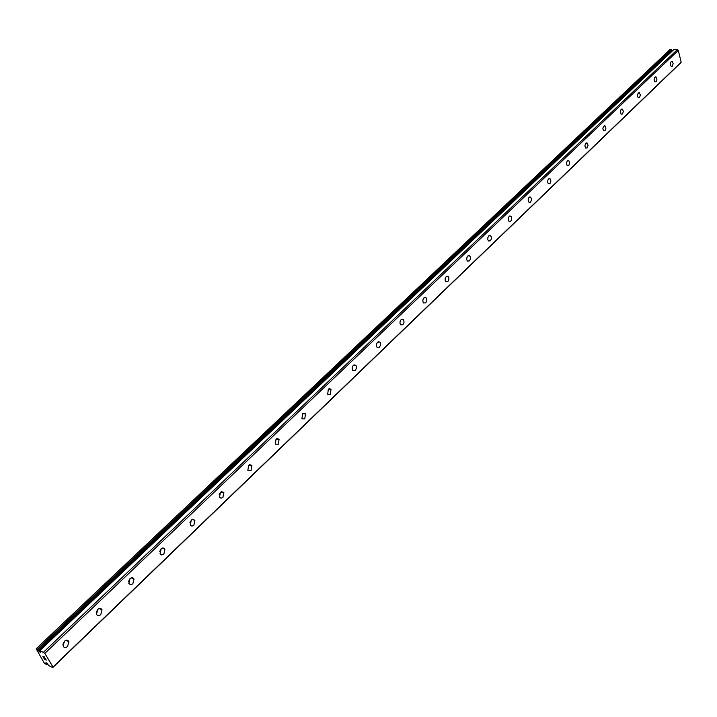 <?xml version="1.0" encoding="UTF-8"?>
<svg xmlns="http://www.w3.org/2000/svg" width="717" height="717" viewBox="0 0 717 717"><rect width="100%" height="100%" fill="white"/><g stroke="black" fill="none" stroke-linecap="round" stroke-linejoin="round"><path stroke-width="1.08" d="M52.762 667.536L52.986 667.016L44.839 653.384L39.964 650.489L40.555 652.595L36.164 648.742L44.257 663.082L46.641 664.632L45.969 662.562L49.159 665.842L52.762 667.536L680.603 62.935L681.15 62.191L678.309 50.378L677.395 49.598L673.729 49.572L39.928 650.48M39.032 651.224L672.295 50.889L671.444 49.59L670.081 49.464L36.164 648.742M672.322 66.224L671.112 66.323L670.359 64.261L670.987 61.877L672.188 61.393L673.155 63.589L672.322 66.224M656.109 81.774L654.836 81.872L654.092 79.793L654.738 77.4L655.992 76.916L656.969 79.13L656.109 81.774M639.501 97.709L638.166 97.799L637.431 95.711L638.085 93.309L639.403 92.816L640.38 95.056L639.501 97.709M622.481 114.039L621.083 114.12L620.348 112.013L621.012 109.62L622.401 109.118L623.378 111.386L622.481 114.039M605.031 130.781L603.562 130.861L602.836 128.728L603.517 126.326L604.978 125.834L605.946 128.119L605.031 130.781M587.142 147.953L585.592 148.016L584.875 145.874L585.574 143.472L587.106 142.97L588.065 145.282L587.142 147.953M568.787 165.564L567.156 165.618L566.448 163.458L567.165 161.056L568.787 160.554L569.737 162.893L568.787 165.564M549.948 183.633L548.236 183.677L547.537 181.5L548.272 179.098L549.984 178.605L550.916 180.971L549.948 183.633M530.616 202.185L529.038 202.409L528.124 200.025L528.877 197.623L530.688 197.13L531.602 199.523L530.616 202.185M510.764 221.239L509.088 221.454L508.353 220.298L508.299 218.156L509.204 216.382L510.871 216.167L511.606 217.314L511.669 219.456L510.764 221.239M490.365 240.804L488.591 241.011L487.865 239.837L487.829 237.694L488.752 235.92L490.518 235.714L491.253 236.888L491.288 239.03L490.365 240.804M469.411 260.907L467.52 261.105L466.812 259.904L466.794 257.77L467.735 255.996L469.617 255.808L470.325 257L470.343 259.142L469.411 260.907M447.865 281.584L445.857 281.754L445.284 280.903L445.087 278.841L446.126 276.637L448.125 276.466L448.699 277.309L448.905 279.379L447.865 281.584M425.71 302.843L423.577 302.986L423.021 302.126L422.851 300.056L423.899 297.869L426.023 297.716L426.588 298.586L426.767 300.647L425.71 302.843M402.918 324.711L400.651 324.837L400.113 323.95L399.961 321.888L401.036 319.71L403.295 319.585L403.841 320.472L403.994 322.525L402.918 324.711M379.463 347.216L377.052 347.315L376.524 346.41L376.416 344.357L377.5 342.188L379.902 342.09L380.431 342.995L380.548 345.047L379.463 347.216M355.309 370.393L352.746 370.456L352.379 369.873L352.164 367.489L353.275 365.338L355.82 365.276L356.188 365.849L356.412 368.233L355.309 370.393M330.429 394.269L327.705 394.287L328.305 389.188L331.012 389.161L330.429 394.269M304.788 418.871L301.902 418.845L302.583 413.763L305.451 413.781L304.788 418.871M278.348 444.235L275.292 444.164L276.054 439.1L279.101 439.171L278.348 444.235M251.084 470.397L247.84 470.271L248.691 465.243L251.918 465.36L251.084 470.397M222.942 497.401L221.06 498.207L219.51 497.213L220.451 492.221L223.856 492.4L222.942 497.401M193.877 525.283L191.869 526.126L190.256 525.041L191.287 520.085L192.703 519.287L194.89 520.318L193.877 525.283M163.861 554.08L161.719 554.976L160.034 553.775L161.155 548.863L162.669 548.021L163.87 548.111L164.964 549.159L163.861 554.08M132.833 583.853L130.539 584.794L128.8 583.486L130.01 578.619L131.632 577.723L132.905 577.83L134.025 578.977L132.833 583.853M100.747 614.639C98.901 616.091 97.485 615.948 96.499 614.209L97.79 609.387C99.627 607.953 101.034 608.097 102.029 609.817L100.747 614.639M64.458 641.231C66.43 639.698 67.918 639.869 68.913 641.724L67.541 646.501C65.552 648.051 64.064 647.881 63.069 645.999L64.458 641.231L62.899 644.422M99.833 608.392L99.824 608.903M66.789 640.173L66.762 640.774M43.836 658.098L44.544 659.29L43.827 658.098L46.085 659.909M44.929 658.959L45.27 659.532M45.449 658.851L46.273 660.106L44.544 659.29L46.273 660.097M43.773 657.48L42.939 656.396M42.841 656.252L44.848 657.856L44.176 656.727L44.857 657.856M44.176 656.727L45.144 658.206L43.19 656.44L45.135 658.188M97.575 609.611L96.284 612.479M129.589 579.067L128.549 581.595M160.545 549.581L159.748 551.678M190.48 521.125L189.942 522.666M219.402 493.816L219.232 494.345M44.839 653.384L678.309 50.378M52.986 667.016L681.15 62.191M43.567 652.156L677.395 49.598M46.309 663.359L46.757 662.929M39.964 650.489L673.828 49.536M38.593 650.498L672.143 50.262M38.395 650.274L672.017 50.1M37.589 649.485L671.444 49.59M37.356 649.288L671.255 49.482M46.65 664.587L47.456 663.817M46.73 664.076L47.295 663.539M68.913 641.724L65.83 640.353M102.029 609.817L99.036 608.581M134.025 578.977L131.139 577.866M164.964 549.159L162.185 548.173M194.89 520.318L192.237 519.44M223.856 492.4L221.329 491.62M251.918 465.36L249.507 464.679M279.101 439.171L276.825 438.571M305.451 413.781L303.309 413.261M331.012 389.161L328.995 388.704M355.82 365.276L353.929 364.881M379.902 342.09L378.137 341.758M403.295 319.585L401.645 319.289M426.023 297.716L424.482 297.465M448.125 276.466L446.682 276.251M469.617 255.808L468.273 255.628M490.518 235.714L489.281 235.561M510.871 216.167L509.715 216.032M530.688 197.13L529.612 197.023M549.984 178.605L548.989 178.515M568.787 160.554L567.855 160.483M587.106 142.97L586.246 142.916M604.978 125.834L604.18 125.789M622.401 109.118L621.657 109.083M639.403 92.816L638.713 92.789M655.992 76.916L655.347 76.898M672.188 61.393L671.587 61.384M39.874 650.48L673.729 49.572M46.641 664.632L47.465 663.843"/></g></svg>
